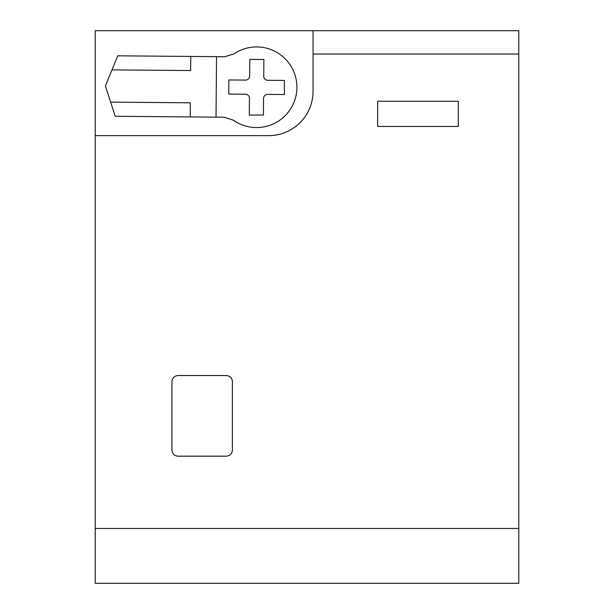 <?xml version="1.0" encoding="UTF-8"?>
<svg xmlns="http://www.w3.org/2000/svg" width="614" height="614" viewBox="0 0 614 614"><rect width="100%" height="100%" fill="white"/><g stroke="black" fill="none" stroke-linecap="round" stroke-linejoin="round"><path stroke-width="0.92" d="M95.216 528.462L95.216 583.3L518.784 583.3L518.784 528.462L95.216 528.462L95.216 135.633L268.694 135.633A44.354 44.354 0 0 0 313.048 91.279L313.048 30.7L95.216 30.7L95.216 135.633M518.784 528.462L518.784 54.04L313.048 54.04M458.305 126.461L458.305 101.264L377.656 101.264L377.656 126.461L458.305 126.461M232.407 381.593L232.407 450.139C232.046 453.815 230.027 455.834 226.359 456.187L177.968 456.187C174.299 455.834 172.281 453.815 171.92 450.139L171.92 381.593C172.281 377.925 174.299 375.906 177.968 375.545L226.359 375.545C230.027 375.906 232.046 377.925 232.407 381.593C232.046 377.925 230.027 375.906 226.359 375.545M518.784 54.04L518.784 30.7L313.048 30.7M232.407 450.139C232.046 453.815 230.027 455.834 226.359 456.187C230.027 455.834 232.046 453.815 232.407 450.139M177.968 456.187C174.299 455.834 172.281 453.815 171.92 450.139M171.92 381.593C172.281 377.925 174.299 375.906 177.968 375.545M228.807 87.011A27.791 27.791 0 0 0 228.807 87.249L228.807 79.95L245.569 80.096A4.029 4.029 0 0 0 249.637 76.098L249.783 59.458L263.89 59.458L263.751 76.22A4.029 4.029 0 0 0 267.75 80.288L284.389 80.426L284.389 87.249A27.791 27.791 0 0 1 284.389 87.487L284.389 87.249M284.389 87.487L284.389 94.541L267.627 94.395A4.029 4.029 0 0 0 263.559 98.393L263.414 115.041L249.299 115.041L249.445 98.271A4.029 4.029 0 0 0 245.446 94.211L228.807 94.065L228.807 87.249M216.535 56.657L224.663 56.734L233.888 53.932A40.324 40.324 0 0 1 296.915 87.595A40.324 40.324 0 0 1 233.32 120.167L224.148 117.213L216.021 117.144L216.535 56.657L190.754 56.442L190.632 70.549L111.986 69.873L105.401 85.945L115.217 116.276L190.233 116.921L190.355 102.807L110.635 102.124M216.021 117.144L190.233 116.921M111.986 69.873L117.75 55.813L190.754 56.442"/></g></svg>
